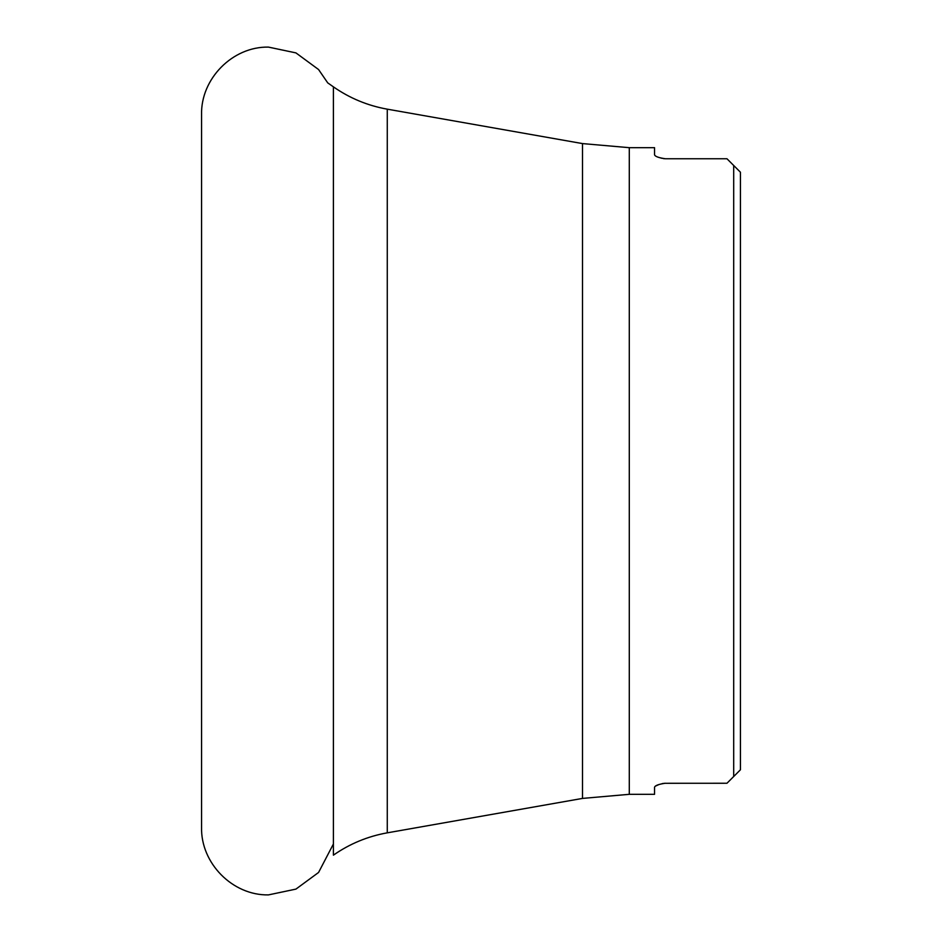 <?xml version="1.0" encoding="UTF-8"?>
<svg xmlns="http://www.w3.org/2000/svg" width="942" height="942" viewBox="0 0 942 942"><rect width="100%" height="100%" fill="white"/><g stroke="black" fill="none" stroke-linecap="round" stroke-linejoin="round"><path stroke-width="1.41" d="M733.7 776.514L740.436 769.779L733.7 776.514L733.7 165.486L740.436 172.221L740.436 769.779L726.965 783.249L664.369 783.285M629.291 147.682L582.497 143.584L582.497 798.416L629.291 794.318L629.291 147.682L654.549 147.682L654.549 154.724C654.973 156.431 658.564 157.773 665.335 158.751L726.965 158.751L740.436 172.221L733.7 165.486M654.772 155.289L655.397 155.866M658.894 157.444L662.085 158.338M663.368 158.586L664.369 158.715M663.368 783.414L662.085 783.662M658.894 784.556L655.397 786.134M629.291 794.318L654.549 794.318L654.549 787.277C654.984 785.569 658.576 784.227 665.335 783.249M582.497 143.584L387.268 109.166L387.268 832.834C367.686 836.343 349.717 843.785 333.397 855.159L333.397 86.841L327.722 82.872L318.573 69.543L295.929 52.893L268.423 47.1C232.497 46.417 200.646 78.892 201.564 114.724L201.564 827.276C200.646 863.107 232.497 895.583 268.423 894.9L295.929 889.107L318.573 872.457L333.397 843.997M582.497 798.416L387.268 832.834M333.397 86.841C349.717 98.215 367.686 105.657 387.268 109.166"/></g></svg>
